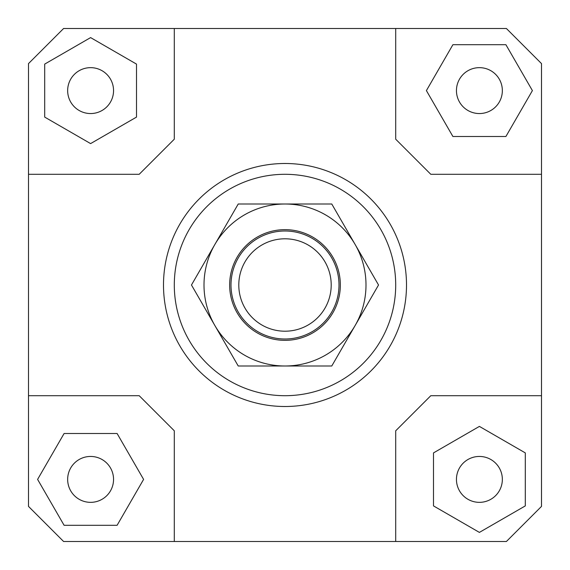 <?xml version="1.0" encoding="UTF-8"?>
<svg xmlns="http://www.w3.org/2000/svg" width="570" height="570" viewBox="0 0 570 570"><rect width="100%" height="100%" fill="white"/><g stroke="black" fill="none" stroke-linecap="round" stroke-linejoin="round"><path stroke-width="0.85" d="M231 285A54 54 0 0 0 285 339A54 54 0 0 0 339 285A54 54 0 0 0 285 231A54 54 0 0 0 231 285M238.794 285A46.206 46.206 0 0 1 285 238.794A46.206 46.206 0 0 1 331.206 285A46.206 46.206 0 0 1 285 331.206A46.206 46.206 0 0 1 238.794 285M113.551 479.399A22.95 22.95 0 0 1 90.602 502.348A22.95 22.95 0 0 1 67.652 479.399A22.95 22.95 0 0 1 90.602 456.449A22.95 22.95 0 0 1 113.551 479.399M479.399 456.449A22.95 22.95 0 0 1 502.348 479.399A22.95 22.95 0 0 1 479.399 502.348A22.95 22.95 0 0 1 456.449 479.399A22.95 22.95 0 0 1 479.399 456.449M456.449 90.602A22.95 22.95 0 0 1 479.399 67.652A22.95 22.95 0 0 1 502.348 90.602A22.95 22.95 0 0 1 479.399 113.551A22.95 22.95 0 0 1 456.449 90.602M90.602 113.551A22.95 22.95 0 0 1 67.652 90.602A22.95 22.95 0 0 1 90.602 67.652A22.95 22.95 0 0 1 113.551 90.602A22.95 22.95 0 0 1 90.602 113.551M406.503 285A121.503 121.503 0 0 1 285 406.503A121.503 121.503 0 0 1 163.497 285A121.503 121.503 0 0 0 285 406.503A121.503 121.503 0 0 0 406.503 285A121.503 121.503 0 0 0 285 163.497A121.503 121.503 0 0 0 163.497 285A121.503 121.503 0 0 1 285 163.497A121.503 121.503 0 0 1 406.503 285M174.299 285A110.701 110.701 0 0 1 285 174.299A110.701 110.701 0 0 1 395.701 285A110.701 110.701 0 0 1 285 395.701A110.701 110.701 0 0 1 174.299 285M28.5 395.701L139.201 395.701L174.299 430.799L174.299 541.5L63.598 541.5L28.5 506.402L28.5 63.598L63.598 28.5L506.402 28.5L541.5 63.598L541.5 506.402L506.402 541.5L395.701 541.5L395.701 430.799L430.799 395.701L541.5 395.701M395.701 28.5L395.701 139.201L430.799 174.299L541.5 174.299M28.5 174.299L139.201 174.299L174.299 139.201L174.299 28.5M44.702 64.096L44.702 117.099L90.602 143.597L136.501 117.099L136.501 64.096L90.602 37.599L44.702 64.096M505.904 44.702L452.901 44.702L426.403 90.602L452.901 136.501L505.904 136.501L532.401 90.602L505.904 44.702M525.298 505.904L525.298 452.901L479.399 426.403L433.499 452.901L433.499 505.904L479.399 532.401L525.298 505.904M395.701 541.5L174.299 541.5M64.096 525.298L117.099 525.298L143.597 479.399L117.099 433.499L64.096 433.499L37.599 479.399L64.096 525.298M214.854 244.502A80.997 80.997 0 0 0 285 365.997A80.997 80.997 0 0 0 355.146 244.502L378.53 285L331.769 365.997L238.232 365.997L191.47 285L238.232 204.003L285 204.003A80.997 80.997 0 0 0 214.854 244.502M340.347 285A55.347 55.347 0 0 1 285 340.347A55.347 55.347 0 0 1 229.653 285A55.347 55.347 0 0 1 285 229.653A55.347 55.347 0 0 1 340.347 285M285 204.003L331.769 204.003L355.146 244.502A80.997 80.997 0 0 0 285 204.003"/></g></svg>
